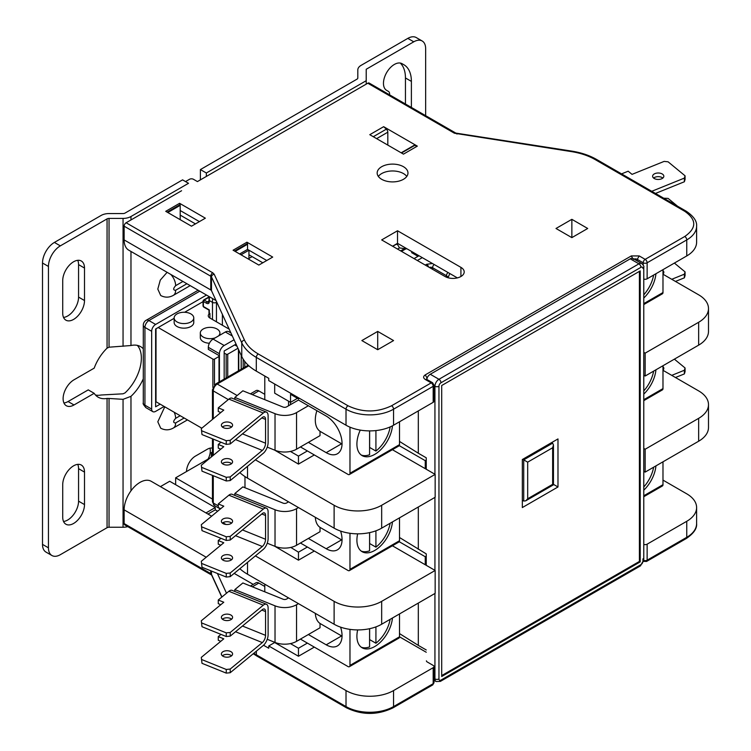 <?xml version="1.0" encoding="UTF-8"?>
<svg xmlns="http://www.w3.org/2000/svg" width="751" height="751" viewBox="0 0 751 751"><rect width="100%" height="100%" fill="white"/><g stroke="black" fill="none" stroke-linecap="round" stroke-linejoin="round"><path stroke-width="1.13" d="M215.199 337.856A9.81 5.661 180 0 1 203.174 337.021A9.81 5.661 180 0 1 200.301 333.022A9.81 5.661 180 0 1 206.356 327.793A9.81 5.661 180 0 1 217.039 329.013A9.81 5.661 180 0 1 219.912 333.022A9.81 5.661 180 0 1 218.485 335.96M209.388 343.245A9.81 5.661 180 0 1 203.174 341.602A9.81 5.661 180 0 1 200.301 337.593L200.301 333.022M190.895 313.918A9.81 5.661 180 0 1 193.767 317.926A9.81 5.661 180 0 1 187.712 323.155A9.81 5.661 180 0 1 177.02 321.926A9.81 5.661 180 0 1 174.148 317.926A9.81 5.661 180 0 1 180.202 312.688A9.81 5.661 180 0 1 190.895 313.918M193.767 317.926L193.767 322.498A9.81 5.661 180 0 1 187.712 327.727A9.81 5.661 180 0 1 177.02 326.497A9.81 5.661 180 0 1 174.148 322.498L174.148 317.926M158.208 327.53L212.88 359.1A1.117 0.648 180 0 0 214.467 359.1L219.02 356.472L219.02 382.052M230.904 332.918L228.726 331.66A6.721 3.886 120 0 0 225.366 331.989L213.077 339.086A6.721 3.886 120 0 0 208.327 347.319L208.327 349.375L219.02 355.552A1.117 0.648 180 0 1 219.348 356.012A1.117 0.648 180 0 1 219.02 356.472M237.964 348.276L227.741 354.181A1.117 0.648 180 0 1 226.154 354.181L224.174 353.036L224.174 350.98L236.058 344.118M237.053 346.286L234.669 344.916M229.186 329.163L209.914 318.039A5.604 3.239 180 0 1 208.271 315.749A5.604 3.239 180 0 1 209.914 313.458L209.914 318.039M155.626 401.475A2.797 1.615 0 0 0 156.02 401.766L201.812 428.192M236.452 344.991L236.452 345.948M219.423 381.827L219.423 353.721A6.721 3.886 -60 0 1 224.174 345.488L213.077 339.086M224.174 379.086L224.174 353.036M241.212 369.248L241.212 355.345M234.059 339.781L224.174 345.488M107.064 527.709L107.064 398.434L109.045 398.452L109.045 527.24A2.797 1.615 0 0 0 107.064 527.709L60.333 554.689A16.813 9.707 120 0 1 51.932 555.524A16.813 9.707 120 0 1 48.449 547.826L48.449 266.455A16.813 9.707 120 0 1 60.333 245.868L107.064 218.888A2.797 1.615 180 0 1 109.045 218.41L109.045 347.197L130.974 345.526A32.5 18.766 -60 0 1 140.578 346.624A32.5 18.766 -60 0 1 143.291 348.83M143.291 378.814A32.5 18.766 -60 0 1 130.974 396.331L123.051 399.335L109.045 398.452M95.471 395.007A32.5 18.766 120 0 0 101.122 395.007L123.051 393.806L125.032 392.895A32.5 18.766 -60 0 0 137.33 345.385M107.064 398.434A32.5 18.766 -60 0 1 98.174 397.195A32.5 18.766 -60 0 1 94.185 393.317L88.242 389.882L68.059 401.532A15.405 8.899 -60 0 1 63.929 402.977M62.718 484.686A15.405 8.899 -60 0 1 73.607 465.817A15.405 8.899 -60 0 1 81.315 465.047A15.405 8.899 -60 0 1 84.506 472.107L84.506 504.588A15.405 8.899 -60 0 1 77.775 520.096A15.405 8.899 -60 0 1 65.91 524.226A15.405 8.899 -60 0 1 62.718 517.167L62.718 484.686M62.718 280.639A15.405 8.899 -60 0 1 73.607 261.761A15.405 8.899 -60 0 1 81.315 261.001A15.405 8.899 -60 0 1 84.506 268.051L84.506 300.541A15.405 8.899 -60 0 1 77.775 316.04A15.405 8.899 -60 0 1 65.91 320.17A15.405 8.899 -60 0 1 62.718 313.12L62.718 280.639M389.591 94.851L389.591 93.969A5.604 3.239 120 0 0 388.436 91.406L386.652 90.383A15.405 8.899 -60 0 1 384.296 78.029A15.405 8.899 -60 0 1 394.359 64.455A15.405 8.899 -60 0 1 402.067 63.694L403.841 64.717L402.067 63.694M209.923 448.178A12.607 7.275 -60 0 1 208.036 459.124M109.045 218.41L123.051 218.41A11.209 6.468 180 0 0 130.974 216.513L188.51 183.3L182.568 179.864L125.032 213.087A2.797 1.615 180 0 1 123.051 213.556L109.045 213.556A11.209 6.468 180 0 0 101.122 215.453L54.391 242.432A16.813 9.707 120 0 0 42.507 263.019L42.507 544.391A16.813 9.707 120 0 0 45.989 552.088L51.932 555.524M425.648 115.673L425.648 48.674A16.813 9.707 120 0 0 422.165 40.986L416.223 37.55A16.813 9.707 120 0 0 407.821 38.385L361.1 65.356A11.209 6.468 180 0 0 357.814 69.937L357.814 78.02A2.797 1.615 180 0 1 356.988 79.165L200.404 169.576L200.404 179.864M186.53 471.534A12.607 7.275 -60 0 1 195.448 456.092L207.332 449.229A12.607 7.275 -60 0 1 212.458 448.14M109.045 527.24L123.051 527.24A11.209 6.468 0 0 0 127.783 526.629M94.185 393.317L74.002 404.967A15.405 8.899 -60 0 1 66.304 405.728A15.405 8.899 -60 0 1 63.938 393.383A15.405 8.899 -60 0 1 74.002 379.799L94.185 368.15A32.5 18.766 -60 0 1 107.064 348.164L107.064 218.888M109.045 347.197L107.064 348.164M206.347 176.438L206.347 173.002L200.404 169.576M206.347 173.002L366.216 80.704L366.216 69.261L413.763 41.812A16.813 9.707 120 0 1 422.165 40.986M184.155 418.007L175.64 422.926A11.209 6.468 -120 0 1 173.312 428.051C169.135 430.351 164.938 430.398 160.705 428.192L157.804 421.78L164.788 406.826M186.905 283.737L175.64 290.243A11.209 6.468 -120 0 1 173.312 295.378C169.135 297.678 164.938 297.725 160.705 295.509L157.804 289.097L160.273 280.123L167.107 272.313M366.216 84.131L366.216 80.704M143.328 324.47L143.291 325.127A5.604 3.239 0 0 1 143.3 324.93A3.708 2.14 -60 0 1 143.328 324.47A3.708 2.14 -60 0 1 145.544 320.639A3.708 2.14 -60 0 1 145.919 320.386A5.604 3.239 60 0 1 146.088 320.273A5.604 3.239 60 0 1 148.895 320.555L199.775 291.172M77.747 464.371A15.405 8.899 -60 0 1 78.564 468.671L78.564 501.161A15.405 8.899 -60 0 1 63.535 521.476M77.747 260.315A15.405 8.899 -60 0 1 78.564 264.624L78.564 297.105A15.405 8.899 -60 0 1 63.535 317.429M357.814 69.937L357.814 78.02M400.255 63.046A36.423 21.028 -60 0 1 405.446 77.963L405.446 104.004M403.841 64.717A36.423 21.028 -60 0 1 411.388 81.39L411.388 107.431M152.829 411.651L146.088 407.755A5.604 3.239 -60 0 1 144.934 405.193A5.604 3.239 180 0 1 143.291 402.902L143.291 325.127A5.604 3.239 0 0 0 144.934 327.417L151.664 331.304L151.664 409.079A5.604 3.239 120 0 0 152.829 411.651A5.604 3.239 120 0 0 155.626 411.37L164.15 406.451M151.664 331.304A5.604 3.239 -60 0 1 155.626 324.441L206.516 295.059M160.188 404.169L155.626 406.798L155.626 329.013L174.148 318.321M184.624 312.275L203.042 301.639M522.33 500.241L523.719 501.039L525.7 500.842L527.681 498.758L527.681 462.156L522.724 459.293M523.719 501.039L523.719 459.865L552.642 443.165L551.647 442.592M552.642 484.339L553.459 484.817L553.459 444.977L552.642 447.746L552.642 484.339L527.681 498.758M552.642 443.165L553.459 444.977M401.485 251.35L405.211 249.201L403.813 249.06L400.659 250.881M412.994 252.28L411.614 252.627L412.337 251.904M222.39 314.387L222.39 325.239M418.007 256.326L411.614 252.627L412.44 251.96M203.371 301.451L204.169 300.081A1.117 0.648 120 0 0 203.605 300.672A1.117 0.648 120 0 0 203.371 301.451L204.169 300.081L207.332 301.911A2.797 1.615 60 0 0 208.731 302.052L208.985 301.226A1.117 0.648 0 0 0 209.313 301.677C209.144 303.517 208.215 304.052 206.544 303.282L203.371 301.451L203.371 306.483L209.313 309.919L209.313 313.871M248.938 258.447L252.111 256.617M216.457 301.47L216.448 321.813M404.817 248.656L399.504 247.924L397.523 249.069M208.985 314.162L208.985 310.107L203.605 306.999L203.042 306.032A1.117 0.648 0 0 0 203.371 306.483L204.169 306.943M381.668 179.292A15.405 8.899 180 0 1 377.162 173.002A15.405 8.899 180 0 1 386.671 164.788A15.405 8.899 180 0 1 403.465 166.713A15.405 8.899 180 0 1 407.971 173.002A15.405 8.899 180 0 1 398.462 181.226A15.405 8.899 180 0 1 381.668 179.292M406.779 176.438A15.405 8.899 0 0 0 403.465 173.575A15.405 8.899 0 0 0 378.354 176.438M686.761 521.288L686.761 537.303A33.617 19.413 0 0 0 696.609 523.578L696.609 507.563A33.617 19.413 0 0 1 686.761 521.288L647.137 544.165A2.797 1.615 180 0 1 643.776 544.428M696.609 507.563A33.617 19.413 0 0 0 686.761 493.839L662.983 480.114M399.232 445.643L425.254 460.663L426.249 460.091M425.254 460.663L425.254 468.671L392.397 449.699M426.249 556.172L425.254 556.744L425.254 564.752L392.397 545.78M643.776 375.228L645.156 376.026L698.646 345.141A33.617 19.413 0 0 0 708.493 331.416L708.493 308.548A33.617 19.413 0 0 0 698.646 294.814L662.983 274.228M643.776 448.431L645.156 449.229L698.646 418.345A33.617 19.413 0 0 0 708.493 404.62A33.617 19.413 0 0 0 698.646 390.895L662.983 370.309M290.815 547.441L298.466 552.173L307.375 547.019M399.232 541.724L425.254 556.744M239.851 472.623A56.034 32.349 0 0 0 247.52 478.152L334.12 528.15A33.617 19.413 0 0 0 381.668 528.15L435.158 497.265L435.158 474.388L425.254 468.671M255.387 555.89L334.12 601.354A33.617 19.413 0 0 0 381.668 601.354L435.158 570.469L425.254 564.752M314.312 551.027L298.466 560.18L274.688 546.221M231.12 523.466L231.12 522.762L231.111 523.475M288.562 501.846L286.647 502.945A2.797 1.615 0 0 1 283.061 503.132L242.873 486.883L234.847 493.51L234.847 495.397M298.466 552.173L298.466 560.18M244.976 476.575L244.976 487.728M643.776 352.36L645.156 353.148L698.646 322.273A33.617 19.413 0 0 0 708.493 308.548M645.156 353.148L645.156 376.026M401.165 152.81L413.754 145.544A2.797 1.615 60 0 1 414.608 145.45L401.513 153.007M383.648 126.684L417.331 146.126L403.465 154.133L369.783 134.692L383.648 126.684L386.371 129.153A2.797 1.615 -120 0 1 387.816 132.185L387.816 145.093M314.312 454.946L298.466 464.099L298.466 456.092L290.543 451.52M298.466 456.092L307.375 450.947M231.12 427.385L231.12 426.681L231.111 427.394M255.387 459.819L334.12 505.273A33.617 19.413 0 0 0 381.668 505.273L435.158 474.388M264.784 394.331L258.842 390.895A5.604 3.239 -120 0 0 256.044 390.614L250.43 393.862M264.784 376.026L264.784 399.663M181.582 190.735L126.112 222.756A2.797 1.615 120 0 0 124.131 226.192L210.759 276.208L210.759 289.933A2.797 1.615 180 0 1 211.491 290.665L241.766 356.547A56.034 32.349 0 0 0 256.307 371.125L268.745 378.316L268.745 380.597L346.014 425.207A33.617 19.413 0 0 0 393.562 425.207L433.177 402.329A2.797 1.615 0 0 0 434.003 401.184L434.003 385.179A2.797 1.615 180 0 1 433.177 386.324A2.797 1.615 -120 0 0 431.196 382.888L425.254 379.452C423.085 377.931 423.085 376.411 425.254 374.88L631.291 255.931L639.214 255.931L645.156 259.358A2.797 1.615 60 0 1 647.137 262.794A2.797 1.615 180 0 1 643.175 262.794A2.797 1.615 -60 0 1 645.156 259.358L684.781 236.481C696.721 228.097 696.721 219.705 684.781 211.322L595.074 159.531C588.296 155.654 580.298 152.988 571.079 151.552L454.439 133.237L367.802 83.22L197.429 181.582L193.467 179.292A2.797 1.615 180 0 0 189.505 179.292L185.544 181.582M643.776 471.309L645.156 472.107L698.646 441.222A33.617 19.413 0 0 0 708.493 427.497L708.493 404.62M645.156 472.107L645.156 449.229M239.851 568.704A56.034 32.349 0 0 0 247.52 574.224L334.12 624.231A33.617 19.413 0 0 0 381.668 624.231L435.158 593.346L435.158 570.469M264.784 586.484L258.842 583.048A5.604 3.239 -120 0 0 256.044 582.776L250.43 586.015M264.784 584.194L264.784 591.816M217.396 573.464L226.502 593.224M207.952 514.069L215.255 509.854L215.255 507.563L169.698 481.26L160.414 486.62M205.971 512.924L215.255 507.563M217.64 511.224L215.255 509.854M124.131 226.192L124.131 239.916A22.417 12.936 120 0 0 128.768 250.177L216.035 300.56M180.193 215.096L195.448 223.901M248.938 254.786L262.803 262.794M180.193 219.667L180.193 205.352A1.68 0.967 -120 0 0 180.062 204.666L179.602 203.314L205.352 218.184L191.486 226.192L165.727 211.322L179.602 203.314M167.802 212.514L180.193 205.352M392.566 246.206L397.523 243.343L457.368 277.898M454.439 133.237A2.797 1.615 -60 0 1 455.838 133.096L369.201 83.079A2.797 1.615 120 0 0 367.802 83.22M126.112 222.756L212.74 272.782L214.195 274.237L244.479 340.119C246.966 345.441 251.566 350.06 258.288 353.974A2.797 1.615 120 0 0 256.307 357.401L256.307 371.125M417.331 146.126L414.608 145.45M397.523 230.764L460.917 267.365A11.209 6.468 180 0 1 464.193 271.937A11.209 6.468 180 0 1 457.275 277.917A11.209 6.468 180 0 1 445.061 276.518L381.668 239.916L397.523 230.764L397.523 243.343M288.562 401.184L288.562 405.765M274.688 450.14L298.466 464.099M258.288 353.974L347.995 405.765C362.517 412.656 377.049 412.656 391.571 405.765A2.797 1.615 60 0 1 393.562 409.192L433.177 386.324L433.177 402.329M274.688 384.033L274.688 393.186L290.543 402.329L297.471 398.33M290.543 404.62L290.543 394.322L298.466 398.903L298.466 397.758M298.466 398.903L299.452 398.33M571.858 237.626L556.003 228.482L571.858 219.33L587.704 228.482L571.858 237.626L571.858 219.33M393.562 340.569L377.706 349.722L361.86 340.569L377.706 331.416L393.562 340.569M246.957 242.207L272.707 257.077L258.842 265.075L233.092 250.214L246.957 242.207L247.426 243.549A1.68 0.967 -120 0 1 247.548 244.244L235.157 251.407M377.706 331.416L377.706 349.722M643.776 279.072A2.797 1.615 0 0 0 647.137 278.809L686.761 255.931A33.617 19.413 0 0 0 696.609 242.207L696.609 226.192C697.097 221.207 693.614 216.204 686.179 211.181L596.472 159.39C589.357 155.326 581.03 152.556 571.502 151.073L455.838 133.096M180.193 210.524L199.409 221.62M248.938 259.358L248.938 250.214L241.015 254.786M239.625 253.988L247.548 249.407L247.548 244.244M288.562 597.918L286.647 599.026A2.797 1.615 0 0 1 283.061 599.204L242.873 582.964L234.847 589.591L234.847 591.478M234.171 573.388L253.237 584.391M263.535 645.24L268.745 648.244L268.745 645.963L274.688 642.527L298.466 656.252L298.466 648.244L307.375 643.1M210.233 457.847L175.64 477.824L212.458 499.086M175.64 477.824L175.64 484.686M211.622 516.181L151.186 481.288A22.417 12.936 120 0 0 133.913 487.296A22.417 12.936 120 0 0 124.131 509.854L124.131 523.578A2.797 1.615 120 0 0 124.713 524.855L211.322 574.862A2.797 1.615 120 0 1 210.74 573.586L210.74 570.769M212.458 451.989L211.294 452.665L212.458 453.332M211.294 452.665L211.294 456.974M300.447 639.101L347.995 666.55A2.797 1.615 -120 0 0 349.393 666.691L398.922 638.097A2.797 1.615 -120 0 0 399.504 636.81L426.249 652.253M290.543 643.673L298.466 648.244M346.014 690.563A33.617 19.413 0 0 0 393.562 690.563L433.177 667.695L433.177 683.701A2.797 1.615 -120 0 1 432.595 684.987L434.003 682.565A2.797 1.615 180 0 1 433.177 683.701L393.562 706.578A33.617 19.413 180 0 1 346.014 706.578L346.014 690.563L268.745 645.963M314.312 647.109L298.466 656.252M433.177 667.695A2.797 1.615 0 0 0 434.003 666.55A2.797 1.615 0 0 0 433.177 665.405L427.235 661.969A2.797 1.615 180 0 1 426.418 660.833M247.548 249.407L266.765 260.503M320.029 623.452L320.029 627.789L296.551 641.345A16.813 9.707 180 0 1 275.026 642.434L267.243 639.289M298.466 603.635L296.551 604.743A16.813 9.707 180 0 1 275.026 605.832L234.847 589.591M357.654 629.911A25.215 14.56 120 0 0 362.132 647.784A25.215 14.56 120 0 0 374.74 646.536A25.215 14.56 120 0 0 392.454 617.998M308.37 634.52L326.197 644.818A22.417 12.936 -120 0 0 337.406 645.926A22.417 12.936 -120 0 0 340.588 627.141M349.393 666.691A2.797 1.615 -120 0 0 349.975 665.405L349.975 629.366M349.975 665.405L399.504 636.81L399.504 613.933M315.336 613.379A25.215 14.56 120 0 0 320.527 623.762L342.043 636.181M361.175 647.146A25.215 14.56 120 0 0 369.586 646.893L369.586 628.7M369.586 639.636A25.215 14.56 -60 0 0 369.633 639.599L375.922 643.231L375.922 626.888M375.922 643.231A25.215 14.56 120 0 0 390.135 619.34M369.633 639.599L369.633 628.69M230.951 651.671A5.604 3.239 0 0 0 224.84 650.976A5.604 3.239 0 0 0 221.385 653.961A5.604 3.239 0 0 0 223.028 656.252A5.604 3.239 0 0 0 229.13 656.947A5.604 3.239 0 0 0 232.585 653.961A5.604 3.239 0 0 0 230.951 651.671M222.362 655.792A5.604 3.239 180 0 1 230.951 655.332A5.604 3.239 180 0 1 231.608 655.792M230.951 615.069A5.604 3.239 0 0 0 224.84 614.374A5.604 3.239 0 0 0 221.385 617.36A5.604 3.239 0 0 0 223.028 619.65A5.604 3.239 0 0 0 229.13 620.354A5.604 3.239 0 0 0 232.585 617.36A5.604 3.239 0 0 0 230.951 615.069M222.362 619.19A5.604 3.239 180 0 1 230.951 618.73A5.604 3.239 180 0 1 231.608 619.19M263.301 645.447A8.402 3.933 112 0 0 268.116 634.614L268.116 608.075A8.402 3.933 112 0 0 266.445 604.255A8.402 3.933 112 0 0 263.301 605.184L230.219 632.464L230.219 636.116L262.334 609.643A5.604 2.628 -68 0 1 264.436 609.023A5.604 2.628 -68 0 1 265.554 611.567L265.554 635.355A5.604 2.628 -68 0 1 262.334 642.584L230.219 669.057L230.219 672.718L263.301 645.447M202 663.321L201.306 657.369L202 663.321L226.258 673.121L226.258 669.46L230.219 669.057M220.972 634.388L218.269 636.613L218.269 640.274L220.794 641.298M230.219 672.718L226.258 673.121M202 659.66L226.258 669.46M201.306 657.369L223.779 638.838L218.269 636.613M231.12 618.843L231.12 619.537M230.219 636.116L226.258 636.519L226.258 632.868L230.219 632.464M202 626.719L201.306 620.767L202 626.719L226.258 636.519M266.445 604.255L232.021 590.342A8.402 3.933 112 0 0 228.877 591.272L218.269 600.011L218.269 603.673L220.794 604.696M202 623.058L226.258 632.868M201.306 620.767L223.779 602.236L218.269 600.011M357.654 533.83A25.215 14.56 120 0 0 362.132 551.703A25.215 14.56 120 0 0 374.74 550.455A25.215 14.56 120 0 0 392.454 521.926M308.37 538.448L326.197 548.737A22.417 12.936 -120 0 0 337.406 549.845A22.417 12.936 -120 0 0 340.588 531.06M300.447 543.02L347.995 570.469A2.797 1.615 -120 0 0 349.393 570.61A2.797 1.615 -120 0 0 349.975 569.324L349.975 533.285M349.393 570.61L398.922 542.015A2.797 1.615 -120 0 0 399.504 540.729L399.504 517.852M360.273 430.098A25.215 14.56 120 0 0 362.132 455.622A25.215 14.56 120 0 0 374.74 454.374A25.215 14.56 120 0 0 392.463 425.817M308.37 442.367L326.197 452.656A22.417 12.936 -120 0 0 337.406 453.773A22.417 12.936 -120 0 0 340.841 435.805A22.417 12.936 -120 0 0 326.197 416.054L298.466 400.048L286.647 406.864A2.797 1.615 0 0 1 283.061 407.051L242.873 390.802L234.847 397.429L234.847 399.325M300.447 446.939L347.995 474.388A2.797 1.615 -120 0 0 349.393 474.529A2.797 1.615 -120 0 0 349.975 473.243L349.975 427.169M349.393 474.529L398.922 445.934A2.797 1.615 -120 0 0 399.504 444.648L399.504 421.78M315.336 517.298A25.215 14.56 120 0 0 320.527 527.681L342.043 540.11M361.175 551.065A25.215 14.56 120 0 0 369.586 550.812L369.586 532.628M369.586 543.555A25.215 14.56 -60 0 0 369.633 543.517L375.922 547.15L375.922 530.807M375.922 547.15A25.215 14.56 120 0 0 390.135 523.259M369.633 543.517L369.633 532.609M316.884 410.675A25.215 14.56 120 0 0 320.527 431.609L342.043 444.029M361.175 454.984A25.215 14.56 120 0 0 369.586 454.73L369.586 430.896M369.586 447.483A25.215 14.56 -60 0 0 369.633 447.446L375.922 451.069L375.922 430.567M375.922 451.069A25.215 14.56 120 0 0 390.182 426.906M369.633 447.446L369.633 430.896M320.029 527.371L320.029 531.708L296.551 545.264A16.813 9.707 180 0 1 275.026 546.352L267.243 543.208M298.466 507.563L296.551 508.662A16.813 9.707 180 0 1 275.026 509.751L234.847 493.51M320.029 431.29L320.029 435.636L296.551 449.192A16.813 9.707 180 0 1 275.026 450.271L267.243 447.127M308.37 405.765L296.551 412.59A16.813 9.707 180 0 1 275.026 413.679L234.847 397.429M230.951 555.599A5.604 3.239 0 0 0 224.84 554.895A5.604 3.239 0 0 0 221.385 557.88A5.604 3.239 0 0 0 223.028 560.171A5.604 3.239 0 0 0 229.13 560.875A5.604 3.239 0 0 0 232.585 557.88A5.604 3.239 0 0 0 230.951 555.599M222.362 559.711A5.604 3.239 180 0 1 230.951 559.26A5.604 3.239 180 0 1 231.608 559.711M230.951 518.997A5.604 3.239 0 0 0 224.84 518.293A5.604 3.239 0 0 0 221.385 521.278A5.604 3.239 0 0 0 223.028 523.569A5.604 3.239 0 0 0 229.13 524.273A5.604 3.239 0 0 0 232.585 521.278A5.604 3.239 0 0 0 230.951 518.997M222.362 523.109A5.604 3.239 180 0 1 230.951 522.658A5.604 3.239 180 0 1 231.608 523.109M263.301 549.366A8.402 3.933 112 0 0 268.116 538.533L268.116 511.994A8.402 3.933 112 0 0 266.445 508.174A8.402 3.933 112 0 0 263.301 509.103L230.219 536.383L230.219 540.044L262.334 513.562A5.604 2.628 -68 0 1 264.436 512.942A5.604 2.628 -68 0 1 265.554 515.486L265.554 539.274A5.604 2.628 -68 0 1 262.334 546.503L230.219 572.985L230.219 576.646L263.301 549.366M202 567.24L201.306 561.288L202 567.24L226.258 577.05L226.258 573.388L230.219 572.985M220.972 538.307L218.269 540.532L218.269 544.193L220.794 545.217M230.219 576.646L226.258 577.05M202 563.579L226.258 573.388M201.306 561.288L223.779 542.766L218.269 540.532M230.219 540.044L226.258 540.448L226.258 536.787L230.219 536.383M202 530.638L201.306 524.696L202 530.638L226.258 540.448M266.445 508.174L232.021 494.261A8.402 3.933 112 0 0 228.877 495.191L218.269 503.94L218.269 507.592L220.794 508.615M202 526.977L226.258 536.787M201.306 524.696L223.779 506.165L218.269 503.94M230.951 459.518A5.604 3.239 0 0 0 224.84 458.814A5.604 3.239 0 0 0 221.385 461.809A5.604 3.239 0 0 0 223.028 464.09A5.604 3.239 0 0 0 229.13 464.794A5.604 3.239 0 0 0 232.585 461.809A5.604 3.239 0 0 0 230.951 459.518M222.362 463.639A5.604 3.239 180 0 1 230.951 463.179A5.604 3.239 180 0 1 231.608 463.639M230.951 422.916A5.604 3.239 0 0 0 224.84 422.212A5.604 3.239 0 0 0 221.385 425.207A5.604 3.239 0 0 0 223.028 427.488A5.604 3.239 0 0 0 229.13 428.192A5.604 3.239 0 0 0 232.585 425.207A5.604 3.239 0 0 0 230.951 422.916M222.362 427.037A5.604 3.239 180 0 1 230.951 426.577A5.604 3.239 180 0 1 231.608 427.037M263.301 453.294A8.402 3.933 112 0 0 268.116 442.452L268.116 415.913A8.402 3.933 112 0 0 266.445 412.102A8.402 3.933 112 0 0 263.301 413.031L230.219 440.302L230.219 443.963L262.334 417.481A5.604 2.628 -68 0 1 264.436 416.861A5.604 2.628 -68 0 1 265.554 419.405L265.554 443.203A5.604 2.628 -68 0 1 262.334 450.422L230.219 476.904L230.219 480.565L263.301 453.294M202 471.159L201.306 465.216L202 471.159L226.258 480.969L226.258 477.307L230.219 476.904M220.972 442.226L218.269 444.461L218.269 448.122L220.794 449.145M230.219 480.565L226.258 480.969M202 467.507L226.258 477.307M201.306 465.216L223.779 446.685L218.269 444.461M230.219 443.963L226.258 444.367L226.258 440.706L230.219 440.302M202 434.566L201.306 428.614L202 434.566L226.258 444.367M266.445 412.102L232.021 398.18A8.402 3.933 112 0 0 228.877 399.11L218.269 407.859L218.269 411.52L220.794 412.543M202 430.905L226.258 440.706M201.306 428.614L223.779 410.084L218.269 407.859M662.983 366.685A5.604 3.239 180 0 1 663.828 368.384A5.604 3.239 180 0 1 662.983 370.093M671.741 375.359L684.377 370.252L684.377 373.914L675.468 377.518M684.377 373.914L685.072 371.623L685.072 367.971L684.377 370.252M674.389 359.156L685.072 367.971M655.942 465.883A25.215 14.56 -60 0 1 643.776 490.178M643.776 496.721L662.41 485.972A2.797 1.615 -120 0 0 662.983 484.686L662.983 461.809M653.623 467.216A25.215 14.56 -60 0 1 643.776 486.986M653.623 371.135A25.215 14.56 -60 0 1 643.776 390.905M655.942 369.802A25.215 14.56 -60 0 1 643.776 394.097M643.776 400.649L662.41 389.891A2.797 1.615 -120 0 0 662.983 388.605L662.983 365.737M662.983 270.604A5.604 3.239 180 0 1 663.828 272.313A5.604 3.239 180 0 1 662.983 274.012M671.741 279.288L684.377 274.181L684.377 277.832L675.468 281.437M684.377 277.832L685.072 275.551L685.072 271.89L684.377 274.181M674.389 263.075L685.072 271.89M662.185 173.941A5.604 3.239 180 0 1 663.828 176.232A5.604 3.239 180 0 1 660.373 179.217A5.604 3.239 180 0 1 654.262 178.522A5.604 3.239 180 0 1 652.619 176.232A5.604 3.239 180 0 1 656.083 173.246A5.604 3.239 180 0 1 662.185 173.941M662.842 178.062A5.604 3.239 0 0 0 662.185 177.602A5.604 3.239 0 0 0 653.605 178.062M663.677 198.189L668.09 198.405L677.533 206.187M651.737 191.298L684.377 178.1L684.377 181.761L655.463 193.448M684.377 181.761L685.072 179.47L685.072 175.809L684.377 178.1M621.556 173.875L628.174 171.2L632.032 174.373L664.128 161.399L668.09 161.803L685.072 175.809M655.942 273.721A25.215 14.56 -60 0 1 643.776 298.016M643.776 304.568L662.41 293.81A2.797 1.615 -120 0 0 662.983 292.533L662.983 269.656M653.623 275.063A25.215 14.56 -60 0 1 643.776 294.824M399.504 441.419L418.316 453.228L418.316 410.91M418.316 453.228L426.249 457.81L426.249 469.244M399.504 633.581L418.316 645.391L418.316 603.072M418.316 645.391L426.249 649.962M557.984 438.931L557.984 486.977L522.33 507.563L522.33 459.518L557.984 438.931M553.459 484.357L557.984 486.977M434.932 474.256L434.932 386.258A5.689 3.286 -60 0 1 438.959 379.283L638.923 263.836A5.689 3.286 -60 0 1 641.767 263.554L633.084 258.541A5.689 3.286 120 0 0 630.239 258.823L430.267 374.27A5.689 3.286 120 0 0 426.756 378.682M399.504 537.5L426.249 553.881L426.249 565.325M418.316 549.31L418.316 506.991M640.199 561.889L640.199 270.914L441.701 385.516L441.701 676.501L640.199 561.889L639.411 561.438L639.411 271.374M441.701 675.581L639.411 561.438M238.433 370.844L238.433 349.309M227.741 354.181L227.741 377.021M219.423 353.721L208.327 347.319M156.02 328.788L156.02 401.766M212.88 387.525L212.88 359.1M225.366 331.989L232.331 336.016M226.154 354.181L226.154 377.941M214.467 384.981L214.467 359.1M244.779 361.466L244.779 367.183M243.193 368.103L243.193 359.194M60.333 245.868L54.391 242.432M407.821 38.385L413.763 41.812M130.974 396.331L130.974 490.835M130.974 216.513L130.974 219.949M130.974 251.454L130.974 345.526M123.051 527.24L123.051 399.335M123.051 346.314L123.051 218.41M174.194 412.252A11.209 6.468 60 0 1 175.64 418.345L180.193 415.716M175.64 422.926L175.49 423.001C173.03 422.794 173.077 421.245 175.64 418.345M170.787 274.434A11.209 6.468 60 0 1 175.64 285.671L182.944 281.456M175.64 290.243L175.49 290.318C173.03 290.111 173.077 288.562 175.64 285.671M146.088 407.755C143.61 405.108 142.681 403.484 143.291 402.902A5.604 3.239 180 0 1 143.3 402.705M151.664 409.079L144.934 405.193L144.934 327.417A5.604 3.239 -60 0 1 148.895 320.555L155.626 324.441M78.564 501.161L84.506 504.588M84.506 472.107L78.564 468.671M78.564 297.105L84.506 300.541M84.506 268.051L78.564 264.624M48.449 547.826L42.507 544.391M48.449 266.455L42.507 263.019M68.059 401.532L74.002 404.967M411.388 81.39L405.446 77.963M399.504 247.924L397.523 244.488L396.115 244.357L397.88 243.559M417.331 260.503L422.287 257.64M419.114 255.819A11.209 6.468 -120 0 0 418.26 256.175L419.067 255.791M425.254 265.075L426.643 264.277L432.445 263.507M449.765 273.514L448.431 276.856L447.296 277.513M428.53 266.971A2.797 1.615 -120 0 0 426.643 264.277M448.431 276.856A2.797 1.615 -120 0 0 447.033 276.725L446.31 277.138M448.075 272.529A2.797 1.615 120 0 0 446.451 275.72A2.797 1.615 180 0 1 447.23 276.593M434.2 264.53A2.797 1.615 120 0 0 432.585 267.713L446.451 275.72L446.451 277.053M429.309 267.422A2.797 1.615 180 0 1 432.585 267.713L432.585 269.309M527.681 462.156L552.642 447.746M213.275 475.721L213.275 502.992L218.269 505.864M228.313 399.579L213.275 390.895L213.275 418.739M213.275 439.119L213.275 455.341M248.834 365.793L217.236 384.033L237.147 395.524M404.094 248.956A2.797 1.192 70.5 0 1 404.273 248.853A2.797 1.192 70.5 0 1 405.211 249.201L406.732 248.665M220.362 508.971L214.439 505.554A5.604 3.239 -60 0 1 213.275 502.992L212.458 501.846L212.458 475.392M212.458 419.415L212.458 389.75L213.275 390.895A5.604 3.239 -60 0 1 217.236 384.033L215.837 383.892L248.205 365.211M206.544 303.282A1.117 0.648 120 0 1 207.332 301.911L208.985 300.954M209.313 301.677L209.313 300.541A1.117 0.648 180 0 1 208.985 300.081L209.125 296.57M212.486 319.522L212.486 302.371L209.313 300.541A44.825 25.881 -60 0 1 209.473 296.767M209.078 297.246L204.169 300.081M216.448 302.371A2.797 1.615 180 0 1 212.486 302.371A44.825 25.881 -60 0 1 212.646 298.598M698.646 322.273L698.646 345.141M387.816 132.185L376.626 138.644M373.285 136.71L386.371 129.153M381.668 505.273L381.668 528.15M334.12 528.15L334.12 505.273M247.52 466.305L247.52 478.152M258.842 390.895L252.355 394.641M212.74 272.782A2.797 1.615 120 0 0 210.759 276.208A2.797 1.615 180 0 1 211.491 276.941L211.491 290.665M214.195 274.237A2.797 2.215 155.3 0 0 211.491 276.941L241.766 342.822L241.766 356.547M698.646 418.345L698.646 441.222M247.52 562.377L247.52 574.224M334.12 601.354L334.12 624.231M381.668 601.354L381.668 624.231M258.842 583.048L252.355 586.794M221.921 597.007L211.463 574.308A2.797 1.615 0 0 0 210.74 573.586L124.131 523.578M211.463 571.07L211.463 574.308A2.797 2.215 155.3 0 0 211.632 575.069L221.78 597.12M210.759 289.933L124.131 239.916M167.135 212.129L180.062 204.666M456.965 134.072A2.797 0.582 -81.3 0 1 457.387 133.594M571.079 151.552A2.797 0.582 -81.3 0 1 571.502 151.073M595.074 159.531A2.797 1.615 -60 0 1 596.472 159.39M684.781 211.322A2.797 1.615 -60 0 1 686.179 211.181M684.781 236.481A2.797 1.615 60 0 1 686.761 239.916A33.617 19.413 0 0 0 696.609 226.192M647.137 278.809L647.137 262.794L686.761 239.916L686.761 255.931M639.214 255.931L637.233 259.358L637.233 260.935M643.175 264.972L643.175 262.794L637.233 259.358A2.797 1.615 180 0 0 633.985 259.057M631.291 255.931L633.271 259.358M425.254 374.88L427.235 378.316A2.797 1.615 180 0 0 426.455 379.189M425.254 379.452L426.418 379.452M391.571 405.765L431.196 382.888A2.797 1.615 -60 0 1 432.595 382.747L426.652 379.321M244.479 340.119A2.797 2.215 155.3 0 0 241.766 342.822A56.034 32.349 0 0 0 256.307 357.401L346.014 409.192A33.617 19.413 0 0 0 393.562 409.192L393.562 425.207M460.917 276.518L460.917 267.365M347.995 405.765A2.797 1.615 120 0 0 346.014 409.192L346.014 425.207M234.49 251.022L247.426 243.549M696.609 523.578C697.097 528.563 693.614 533.567 686.179 538.589A2.797 1.615 60 0 0 686.761 537.303L647.137 560.18A2.797 1.615 180 0 1 643.757 560.434M643.757 561.457A2.797 1.615 -60 0 1 643.616 561.363L646.555 561.457A2.797 1.615 60 0 0 647.137 560.18L647.137 544.165M256.363 651.164L256.363 654.825A56.034 32.349 180 0 1 253.829 653.257M393.562 690.563L393.562 706.578A2.797 1.615 60 0 1 392.98 707.864C377.518 715.271 362.057 715.271 346.587 707.864A2.797 1.615 120 0 1 346.014 706.578L256.363 654.825A2.797 1.615 120 0 0 256.945 656.102L253.237 653.745M206.215 557.242L124.131 509.854M296.551 604.743L296.551 641.345M275.026 605.832L275.026 642.434M341.602 635.928L326.197 644.818M235.523 631.741L262.334 642.584M242.46 626.024L265.554 635.355M261.827 610.065L265.554 611.567M228.877 591.272L263.301 605.184M341.602 539.847L326.197 548.737M399.504 540.729L349.975 569.324M341.602 443.766L326.197 452.656M399.504 444.648L349.975 473.243M296.551 508.662L296.551 545.264M275.026 509.751L275.026 546.352M296.551 412.59L296.551 449.192M275.026 413.679L275.026 450.271M235.523 535.67L262.334 546.503M242.46 529.943L265.554 539.274M261.827 513.984L265.554 515.486M228.877 495.191L263.301 509.103M235.523 439.588L262.334 450.422M242.46 433.871L265.554 443.203M261.827 417.903L265.554 419.405M228.877 399.11L263.301 413.031M643.776 495.773L662.983 484.686M643.776 399.701L662.983 388.605M643.776 303.62L662.983 292.533M434.003 680.312L436.106 681.533A5.689 3.286 -60 0 1 434.932 678.923L434.932 593.478M434.003 678.388L434.932 678.923A2.844 1.643 180 0 0 438.959 678.923A2.844 1.643 120 0 0 440.968 680.087L640.932 564.639A2.844 1.643 120 0 0 642.95 561.147L642.95 558.828M434.932 570.338L434.932 497.397M434.003 385.723L434.932 386.258A2.844 1.643 180 0 0 438.959 386.258L438.959 678.923M430.267 374.27L438.959 379.283A2.844 1.643 -120 0 1 440.968 382.775A2.844 1.643 120 0 0 438.959 386.258M630.239 258.823L638.923 263.836A2.844 1.643 -120 0 1 640.932 267.328L440.968 382.775M642.95 561.147A2.844 1.643 180 0 0 643.776 559.993L643.776 267.328A2.844 1.643 180 0 1 642.95 268.492A2.844 1.643 120 0 0 640.932 267.328M643.776 559.993L640.34 565.944A2.844 1.643 -120 0 0 640.932 564.639M436.106 681.533L440.377 681.392A2.844 1.643 -120 0 0 440.968 680.087M219.912 333.022L219.912 335.134M238.762 370.656L238.762 350.022M219.348 356.012L219.348 381.865M173.312 428.051L187.44 419.903M173.312 295.378L190.181 285.633M145.544 320.639L198.142 290.224M414.045 258.607L418.26 256.175M525.7 500.842L553.459 484.817M403.813 249.06L405.991 248.243M208.985 301.226L208.985 300.081M396.115 244.357L392.735 246.309M203.042 306.023L203.042 300.991L203.605 300.024L209.107 296.852M212.458 389.75L215.837 383.892M212.458 456.017L212.458 438.791M214.439 505.554L212.458 501.846M434.003 385.179L432.595 382.747M346.587 707.864L256.945 656.102M686.179 538.589L646.555 561.457M225.967 524.461L222.925 522.715M432.595 684.987L392.98 707.864M434.003 682.565L434.003 666.55M643.776 267.328C644.198 266.492 643.523 265.234 641.767 263.554M440.377 681.392L640.34 565.944"/></g></svg>
